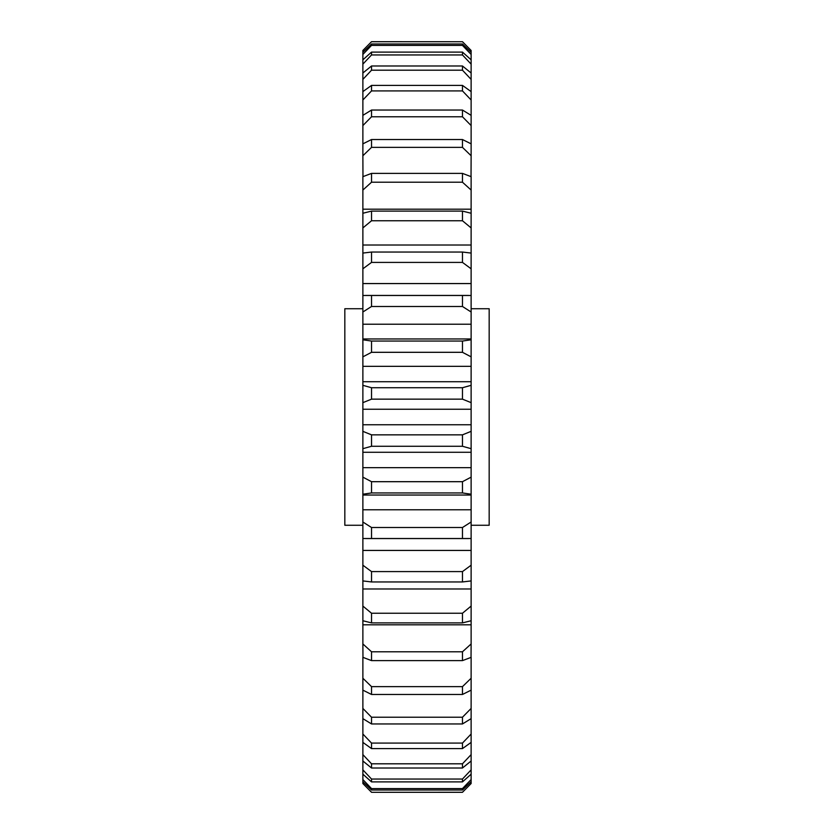 <?xml version="1.0" encoding="UTF-8"?>
<svg xmlns="http://www.w3.org/2000/svg" width="834" height="834" viewBox="0 0 834 834"><rect width="100%" height="100%" fill="white"/><g stroke="black" fill="none" stroke-linecap="round" stroke-linejoin="round"><path stroke-width="1.25" d="M362.873 308.736L344.828 308.736L344.828 525.264L362.873 525.264M471.127 308.736L489.172 308.736L489.172 525.264L471.127 525.264M362.873 538.524L362.873 522.001L371.526 527.515L462.474 527.515L471.127 522.001L471.127 538.524L362.873 538.524L362.873 565.202L371.526 571.592L462.474 571.592L471.127 565.202L471.127 550.43L362.873 550.43M471.127 522.001L471.127 495.042L362.873 495.042L362.873 522.001M471.127 783.533L462.474 792.3L371.526 792.3L462.474 792.258L471.127 783.533L471.127 781.739L462.474 790.017L371.526 790.017L362.873 781.739L362.873 783.533L371.526 792.258M371.526 434.848L462.474 434.848L471.127 431.345L471.127 424.756L362.873 424.756L362.873 431.345L371.526 434.848L371.526 446.273L362.873 448.682L362.873 452.278L471.127 452.278L471.127 448.682L462.474 446.273L371.526 446.273M462.474 446.273L462.474 434.848M371.526 481.687L462.474 481.687L471.127 477.152L471.127 467.666L362.873 467.666L362.873 477.152L371.526 481.687L371.526 492.946L362.873 494.218L362.873 495.042M471.127 495.042L471.127 494.218L462.474 492.946L371.526 492.946M462.474 492.946L462.474 481.687M371.526 571.592L371.526 581.955L362.873 580.923L362.873 606.068L371.526 613.24L462.474 613.24L471.127 606.068L471.127 588.981L362.873 588.981M471.127 565.202L471.127 580.923L462.474 581.955L371.526 581.955M462.474 581.955L462.474 571.592M371.526 613.24L371.526 622.904L362.873 620.736L362.873 643.942L371.526 651.781L462.474 651.781L471.127 643.942L471.127 624.812L362.873 624.812M471.127 606.068L471.127 620.736L462.474 622.904L371.526 622.904M462.474 622.904L462.474 613.24M371.526 651.781L371.526 660.611L362.873 657.328L362.873 678.25L371.526 686.632L462.474 686.632L471.127 678.25L471.127 657.369L462.474 660.611L371.526 660.611M462.474 660.611L462.474 651.781M371.526 686.632L371.526 694.472L362.873 690.135L362.873 708.431L371.526 717.219L462.474 717.219L471.127 708.431L471.127 690.135L462.474 694.472L371.526 694.472M462.474 694.472L462.474 686.632M371.526 717.219L371.526 723.954L362.873 718.637L362.873 734.014L371.526 743.084L462.474 743.084L471.127 734.014L471.127 718.637L462.474 723.954L371.526 723.954M462.474 723.954L462.474 717.219M371.526 743.084L371.526 748.598L362.873 742.385L362.873 754.603L371.526 763.798L462.474 763.798L471.127 754.603L471.127 742.385L462.474 748.598L371.526 748.598M462.474 748.598L462.474 743.084M371.526 763.798L371.526 768.01L362.873 760.994L362.873 769.865L371.526 779.039L462.474 779.039L471.127 769.865L471.127 760.994L462.474 768.01L371.526 768.01M462.474 768.01L462.474 763.798M371.526 779.039L371.526 781.896L362.873 774.181L362.873 779.561L371.526 788.578L462.474 788.578L471.127 779.561L471.127 774.181L462.474 781.896L371.526 781.896M462.474 781.896L462.474 779.039M371.526 788.578L371.526 790.017M462.474 790.017L462.474 788.578M462.474 41.742L371.526 41.7L362.873 50.467L362.873 52.261L371.526 43.983L462.474 43.983L471.127 52.261L471.127 50.467L462.474 41.742L371.526 41.742M371.526 43.983L371.526 45.422L362.873 54.439L362.873 59.819L371.526 52.104L462.474 52.104L471.127 59.819L471.127 54.439L462.474 45.422L371.526 45.422M462.474 45.422L462.474 43.983M371.526 52.104L371.526 54.961L362.873 64.135L362.873 73.006L371.526 65.99L462.474 65.99L471.127 73.006L471.127 64.135L462.474 54.961L371.526 54.961M462.474 54.961L462.474 52.104M371.526 65.99L371.526 70.202L362.873 79.397L362.873 91.615L371.526 85.402L462.474 85.402L471.127 91.615L471.127 79.397L462.474 70.202L371.526 70.202M462.474 70.202L462.474 65.99M371.526 85.402L371.526 90.916L362.873 99.986L362.873 115.363L371.526 110.046L462.474 110.046L471.127 115.363L471.127 99.986L462.474 90.916L371.526 90.916M462.474 90.916L462.474 85.402M371.526 110.046L371.526 116.781L362.873 125.569L362.873 143.865L371.526 139.528L462.474 139.528L471.127 143.865L471.127 125.569L462.474 116.781L371.526 116.781M462.474 116.781L462.474 110.046M371.526 139.528L371.526 147.368L362.873 155.75L362.967 176.631M471.033 176.631L471.127 155.75L462.474 147.368L371.526 147.368M462.474 147.368L462.474 139.528M362.873 190.058L362.873 176.672L371.526 173.389L462.474 173.389L471.127 176.672L471.127 190.058L462.474 182.219L371.526 182.219L362.873 190.058L362.873 209.188L471.127 209.188L471.127 190.058M371.526 173.389L371.526 182.219M462.474 182.219L462.474 173.389M371.526 211.096L371.526 220.76L362.873 227.932L362.873 213.264L371.526 211.096L462.474 211.096L471.127 213.264L471.127 209.188M362.873 227.932L362.873 245.019L471.127 245.019L471.127 227.932L462.474 220.76L371.526 220.76M462.474 220.76L462.474 211.096M371.526 252.045L371.526 262.408L362.873 268.798L362.873 253.077L371.526 252.045L462.474 252.045L471.127 253.077L471.127 245.019M362.873 268.798L362.873 283.57L471.127 283.57L471.127 268.798L462.474 262.408L371.526 262.408M462.474 262.408L462.474 252.045M371.526 295.59L371.526 306.485L362.873 311.999L362.873 295.476L471.127 295.476L471.127 283.57M362.873 311.999L362.873 324.217L471.127 324.217L471.127 311.999L462.474 306.485L371.526 306.485M462.474 306.485L462.474 295.59M362.873 324.217L362.873 339.782L371.526 341.054L462.474 341.054L471.127 339.782L471.127 324.217M371.526 341.054L371.526 352.313L362.873 356.848L362.873 366.334L471.127 366.334L471.127 356.848L462.474 352.313L371.526 352.313M462.474 352.313L462.474 341.054M471.127 643.942L471.033 657.369M362.967 657.369L362.873 643.942M371.526 792.3L362.873 783.533M362.873 781.739L362.873 779.561M362.873 774.181L362.873 769.865M362.873 760.994L362.873 754.603M362.873 742.385L362.873 734.014M362.873 718.637L362.873 708.431M362.873 690.135L362.873 678.25M362.873 620.736L362.873 606.068M362.873 580.923L362.873 565.202M362.873 494.218L362.873 477.152M362.873 452.278L362.873 467.666M362.873 448.682L362.873 431.345M362.873 402.655L362.873 385.318L371.526 387.727L462.474 387.727L471.127 385.318L471.127 402.655L462.474 399.152L371.526 399.152L362.873 402.655L362.873 424.756M362.873 366.334L362.873 385.318M362.873 356.848L362.873 339.782M362.873 283.57L362.873 295.476M362.873 245.019L362.873 253.077M362.873 209.188L362.873 213.264M362.873 155.75L362.873 143.865M362.873 125.569L362.873 115.363M362.873 99.986L362.873 91.615M362.873 79.397L362.873 73.006M362.873 64.135L362.873 59.819M362.873 54.439L362.873 52.261M362.873 50.467L371.526 41.7M462.474 41.7L471.127 50.467M471.127 52.261L471.127 54.439M471.127 59.819L471.127 64.135M471.127 73.006L471.127 79.397M471.127 91.615L471.127 99.986M471.127 115.363L471.127 125.569M471.127 143.865L471.127 155.75M471.127 213.264L471.127 227.932M471.127 253.077L471.127 268.798M471.127 295.476L471.127 311.999M471.127 339.782L471.127 356.848M471.127 385.318L471.127 366.334M471.127 424.756L471.127 402.655M471.127 431.345L471.127 448.682M471.127 467.666L471.127 452.278M471.127 477.152L471.127 494.218M471.127 550.43L471.127 538.524M471.127 588.981L471.127 580.923M471.127 624.812L471.127 620.736M471.127 678.25L471.127 690.135M471.127 708.431L471.127 718.637M471.127 734.014L471.127 742.385M471.127 754.603L471.127 760.994M471.127 769.865L471.127 774.181M471.127 779.561L471.127 781.739M468.562 538.556L365.438 538.556M471.127 509.782L362.873 509.782M362.873 409.244L471.127 409.244M471.127 381.722L362.873 381.722M462.474 538.41L462.474 527.515M371.526 527.515L371.526 538.41M371.526 387.727L371.526 399.152M462.474 399.152L462.474 387.727M468.562 295.444L365.438 295.444M471.127 338.958L362.873 338.958"/></g></svg>
